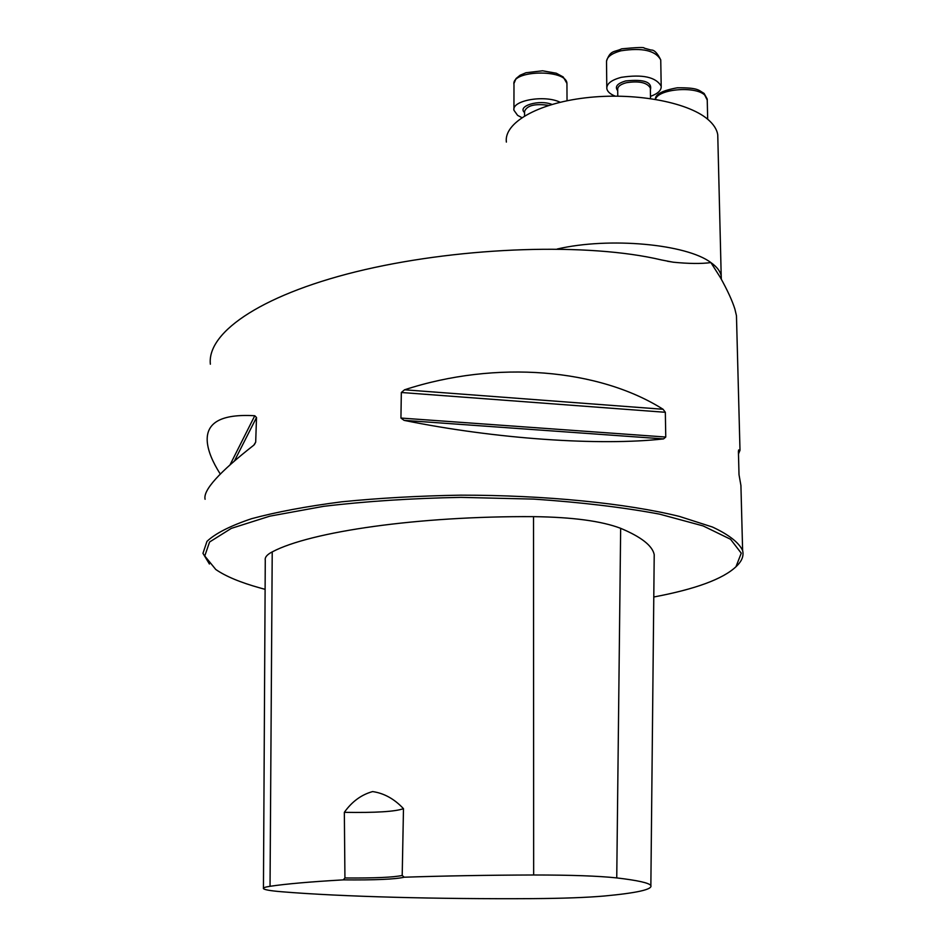 <?xml version="1.0" encoding="UTF-8"?>
<svg xmlns="http://www.w3.org/2000/svg" width="946" height="946" viewBox="0 0 946 946"><rect width="100%" height="100%" fill="white"/><g stroke="black" fill="none" stroke-linecap="round" stroke-linejoin="round"><path stroke-width="1.42" d="M506.37 142.089C503.78 123.157 536.95 103.552 585.219 97.864C633.382 92.058 686.973 101.707 707.561 119.125C713.509 124.115 716.902 129.342 717.754 134.829L717.86 139.145M741.226 497.088L740.919 485.464L739.015 474.715L738.412 451.467L738.637 449.977L739.997 450.261L736.461 315.704L734.876 309.035C732.287 300.757 727.462 290.28 720.414 277.604L710.895 262.574C701.412 263.875 688.83 263.745 673.15 262.196L661.585 259.973C588.447 242.543 463.942 246.847 365.05 269.598C265.542 292.61 206.807 331.195 210.355 364.198M736.899 565.814L737.478 565.247C742.137 560.47 743.863 555.562 742.622 550.525C738.873 542.519 728.834 534.703 712.515 527.052L679.512 516.445C626.323 503.296 545.215 495.113 460.856 495.16C418.901 495.846 379.169 498.069 341.66 501.818C306.469 506.358 276.457 511.987 251.636 518.68C230.351 525.822 215.463 533.378 206.961 541.372L202.964 553.351L209.421 564.029M220.276 474.041C212.495 461.825 208.167 451.207 207.304 442.172C205.554 422.578 221.376 413.769 254.77 415.743L256.508 417.493L255.692 442.137L253.788 445.176C219.188 472.255 202.952 490.288 205.081 499.263M739.997 450.261L738.471 453.95M401.329 392.495L404.533 389.799C496.39 359.787 598.96 368.739 663.075 409.275L665.334 412.29L665.759 437.04L663.572 438.897C600.107 446.074 495.598 439.015 404.072 420.367L400.938 418.049L401.329 392.495L665.334 412.29M343.292 879.875C375.243 880.158 395.534 879.272 404.179 877.214C444.809 875.866 487.97 875.133 533.662 874.991C570.793 874.991 598.487 875.961 616.745 877.912C637.604 880.371 648.98 882.902 650.86 885.515C652.586 889.453 637.143 892.941 604.518 895.992C586.922 897.541 563 898.416 532.728 898.629C438.235 899.173 342.133 896.749 281.518 891.735C270.509 890.825 264.49 889.784 263.449 888.625C262.893 887.833 265.093 887.052 270.036 886.296C285.94 883.907 310.359 881.767 343.292 879.875L344.935 877.971L344.344 812.33C351.947 801.593 361.384 794.675 372.629 791.577C384.064 793.233 394.352 798.932 403.481 808.664C395.357 811.621 375.645 812.851 344.344 812.33M404.179 877.214L402.204 875.44L403.481 808.664M654.159 560.363L654.218 554.64C652.421 545.712 641.234 536.938 620.659 528.317C601.55 521.033 572.507 517.143 533.52 516.646C418.369 515.948 310.3 531.652 272.223 551.896C267.02 554.569 264.703 557.348 265.27 560.257L263.449 888.14M653.792 596.997C695.428 589.157 722.815 579.082 735.953 566.76L741.25 553.185L730.548 539.267L703.115 525.917L659.48 514.116C622.953 507.316 581.092 502.314 533.899 499.11L460.939 497.371C411.628 498.294 365.83 501.285 323.532 506.347L269.882 516.149L231.321 528.376L209.574 541.999L204.762 555.988L215.771 569.48C225.633 576.327 240.438 582.5 260.162 587.986L265.105 589.334M402.204 875.44C393.713 877.356 374.616 878.195 344.935 877.971M615.16 96.114C610.099 94.08 607.308 91.537 606.8 88.51C606.634 83.697 611.471 79.972 621.286 77.336C642.701 74.107 656.004 77.064 661.195 86.228C661.467 90.319 657.884 93.689 650.47 96.362M521.861 117.623L517.592 115.353L513.938 110.256C511.55 100.394 544.801 94.565 560.15 102.274M557.194 249.023C609.2 236.89 686.536 244.033 710.895 262.574C716.926 266.843 720.367 271.313 721.207 276.007L721.337 279.247M533.662 874.991L533.52 516.646M270.036 886.296L272.223 551.896M616.745 877.912L620.659 528.317M254.344 444.691L255.692 442.137M234.49 460.856L256.508 417.493M230.103 464.711L254.77 415.743M404.533 389.799L663.075 409.275M400.938 418.049L665.759 437.04M404.072 420.367L663.572 438.897M707.241 100.11L704.699 95.014C695.18 85.743 658.026 89.042 655.472 99.318M650.505 98.55L650.34 88.049C647.218 82.562 639.248 80.777 626.418 82.704C620.505 84.289 617.596 86.524 617.691 89.421L617.773 96.125M617.703 90.721C614.545 86.689 617.241 83.425 625.767 80.93C644.261 79.038 652.456 82.077 650.363 90.071M660.769 61.147L660.746 59.917C655.566 50.516 642.31 47.489 620.966 50.8C611.175 53.496 606.362 57.316 606.528 62.235L606.788 87.328M548.822 105.396C535.034 103.421 526.957 105.408 524.569 111.368L524.569 115.897M524.569 112.598C516.906 105.999 539.244 99.247 551.979 104.438M566.95 84.549L566.938 83.425C566.607 68.869 510.923 70.016 513.985 84.513L513.938 109.18M717.754 134.829L721.207 276.007L720.414 277.604M740.919 485.464L742.622 550.525M735.953 566.76L737.478 565.247M650.86 885.515L654.218 554.64M673.15 262.16L667.486 261.25M707.679 119.231L707.218 99.023L704.096 93.418C698.467 90.284 698.656 87.576 677.289 87.801C662.484 90.461 655.176 94.304 655.353 99.306M661.195 86.228L660.746 59.917C657.375 53.023 654.147 49.736 651.061 50.043L644.214 48.14C644.628 47.123 637.119 47.347 621.688 48.825C614.332 52.432 610.489 49.665 606.504 61.112M567.032 100.761L566.938 83.425L563.225 76.969L556.283 73.22L542.578 70.796L525.964 72.747L520.123 75.219L516.019 78.577L513.974 83.484"/></g></svg>
